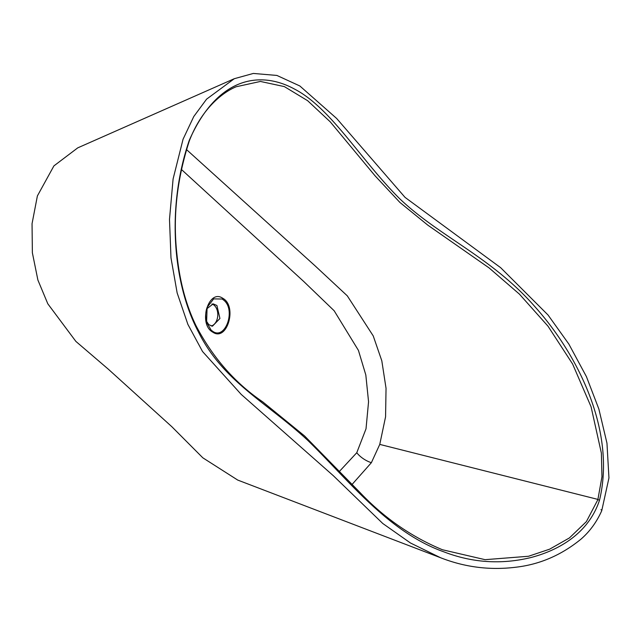 <?xml version="1.0" encoding="UTF-8"?>
<svg xmlns="http://www.w3.org/2000/svg" width="641" height="641" viewBox="0 0 641 641"><rect width="100%" height="100%" fill="white"/><g stroke="black" fill="none" stroke-linecap="round" stroke-linejoin="round"><path stroke-width="0.96" d="M206.234 320.748L208.726 324.594L212.427 326.213L219.927 318.481L216.914 305.493L213.213 303.874L206.626 308.914M223.901 300.3L222.219 299.026L213.637 298.882L207.107 307.416L206.602 322.279L211.113 330.115L212.788 331.381C225.303 340.203 236.088 310.132 223.901 300.3M186.339 149.433L315.284 266.023L347.286 295.83L373.238 335.924L381.812 360.811L386.042 388.31L385.57 416.81L379.76 444.397L371.371 462.69L352.061 484.468M339.49 471.335L356.773 452.722A16.257 7.748 -148.2 0 0 371.371 462.69M599.503 500.244C588.494 533.689 558.391 550.467 530.484 557.646C501.222 564.665 472.489 562.782 444.293 552.005C388.021 532.23 347.654 479.067 307.688 440.287C267.057 402.66 223.036 381.499 198.462 332.006C173.679 285.253 165.674 209.607 189.247 140.403C217.187 76.92 259.982 70.238 294.572 89.107C331.133 108.041 360.779 160.138 399.824 198.846C439.526 236.745 492.208 257.418 535.58 307.448C577.333 354.321 616.273 430.488 599.503 500.244A2.035 0.657 -162.3 0 0 597.861 499.684L601.955 476.776L601.378 453.123L591.082 406.795L572.613 364.016L547.975 326.149L519.434 294.139L489.051 267.882L427.803 225.143L399.888 202.428L375.097 175.85L330.251 121.846L307.608 100.677L284.372 86.607L260.414 81.447L236.192 86.751M442.434 549.746L485.109 559.673L528.553 556.26L549.666 549.169L569.432 537.919L586.379 521.622L597.861 499.684M212.82 332.174C197.877 324.314 208.429 288.362 222.715 298.249C237.651 306.077 227.106 342.086 212.82 332.174A1.218 0.841 121.2 0 0 212.788 331.381M211.915 303.994A11.177 7.54 -88 0 1 214.342 305.404A11.177 7.54 -88 0 1 217.595 317.159A11.177 7.54 -88 0 1 211.153 325.997M183.062 139.241L193.782 116.518L206.578 99.163L234.31 78.699L77.745 147.863L53.908 165.899L37.386 195.93L32.05 223.685L32.37 252.786L37.891 280.037L47.811 303.794L75.87 341.397L108.345 369.208L171.82 426.698L202.82 457.81L237.699 480.061L440.551 557.726L410.472 542.991L382.765 523.489L333.328 475.71L241.2 394.391L202.516 351.492L187.885 324.378L177.148 292.929L170.979 257.818L169.496 219.334L173.094 178.959L183.062 139.241M600.97 509.667L600.97 509.667A2.035 0.745 23.2 0 1 601.739 510.725L601.739 510.725A2.035 0.745 -156.8 0 0 600.97 509.667M189.247 140.403A2.035 0.633 21.1 0 1 189.375 140.78C202.219 107.456 223.701 91.863 236.297 86.703M222.219 299.026A1.218 0.841 -58.8 0 0 222.715 298.249M597.941 499.419L379.76 444.397M356.773 452.722L366.019 428.813L368.559 401.755L365.819 374.969L358.423 350.379L334.153 310.749L303.754 281.495L181.187 169.256M206.602 322.279L206.602 322.263C205.288 316.838 205.457 311.887 207.107 307.416L207.099 307.432M442.474 549.762C411.442 536.87 383.927 517.76 359.946 492.448L304.539 435.92L262.73 401.867C235.007 383.038 212.764 357.646 196.01 325.676C186.162 305.412 179.833 281.952 177.036 255.278C172.661 217.724 176.772 179.56 189.375 140.78M234.31 78.699L253.339 73.443L276.896 75.438L299.836 85.966L336.653 118.465L405.032 197.364L500.653 267.682L548.047 315.011L568.855 344.081L586.419 376.62L598.87 409.054L606.963 443.163L608.95 477.954L601.739 510.725C596.667 522.07 589.76 531.533 581.018 539.121C561.348 555.194 539.49 564.577 515.444 567.269C489.74 570.394 464.773 567.213 440.551 557.726L440.551 557.726"/></g></svg>

